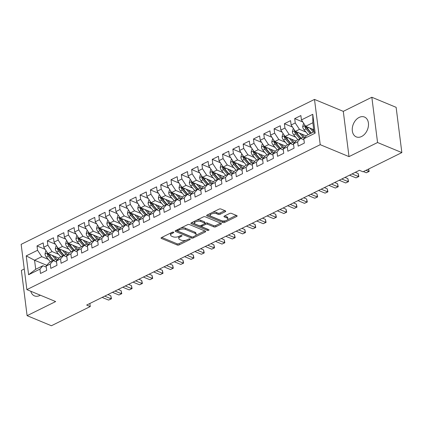 <?xml version="1.0" encoding="UTF-8"?>
<svg xmlns="http://www.w3.org/2000/svg" width="423" height="423" viewBox="0 0 423 423"><rect width="100%" height="100%" fill="white"/><g stroke="black" fill="none" stroke-linecap="round" stroke-linejoin="round"><path stroke-width="0.63" d="M173.578 232.158A0.946 0.423 172.8 0 0 172.256 232.248L161.507 237.562A1.354 0.603 172.8 0 0 161.047 238.096A1.354 0.603 172.8 0 0 161.375 238.429L177.269 245.023A1.354 0.603 172.8 0 0 179.167 244.891L189.916 239.577A0.946 0.423 172.8 0 0 190.234 239.201A0.946 0.423 172.8 0 0 190.006 238.974A0.946 0.423 172.8 0 0 188.679 239.064L187.289 239.751A4.325 1.925 172.8 0 1 181.224 240.179L179.902 239.63A4.325 1.925 172.8 0 1 178.844 238.572A4.325 1.925 172.8 0 1 180.314 236.859L181.705 236.171A0.946 0.423 172.8 0 0 182.022 235.796A0.946 0.423 172.8 0 0 181.795 235.563A0.946 0.423 172.8 0 0 180.468 235.659L179.077 236.346A4.325 1.925 172.8 0 1 173.012 236.774L171.685 236.224A4.325 1.925 172.8 0 1 170.633 235.167A4.325 1.925 172.8 0 1 172.098 233.448L173.488 232.761A0.946 0.423 172.8 0 0 173.811 232.391A0.946 0.423 172.8 0 0 173.578 232.158M359.169 117.42A10.739 7.593 -67.5 0 0 352.391 127.529A10.739 7.593 -67.5 0 0 356.256 136.883A10.739 7.593 -67.5 0 0 361.58 136.507A10.739 7.593 -67.5 0 0 368.354 126.403A10.739 7.593 -67.5 0 0 364.489 117.044A10.739 7.593 -67.5 0 0 359.169 117.42M30.789 291.246A10.739 7.593 -67.5 0 0 34.459 295.878A10.739 7.593 -67.5 0 0 39.778 295.503A10.739 7.593 -67.5 0 0 40.328 295.206M225.248 211.727A1.354 0.603 172.8 0 0 225.708 211.193A1.354 0.603 172.8 0 0 225.374 210.86L220.917 209.01A1.354 0.603 172.8 0 0 219.024 209.142L207.085 215.043A1.354 0.603 172.8 0 0 206.625 215.577A1.354 0.603 172.8 0 0 206.953 215.91L222.852 222.503A1.354 0.603 172.8 0 0 224.745 222.371L236.684 216.47A1.354 0.603 172.8 0 0 237.139 215.936A1.354 0.603 172.8 0 0 236.811 215.603L231.423 213.372A1.354 0.603 172.8 0 0 229.53 213.504L224.423 216.026A1.354 0.603 172.8 0 0 223.963 216.565A1.354 0.603 172.8 0 0 224.29 216.893L226.966 218.004A3.617 1.607 172.8 0 1 227.844 218.887A3.617 1.607 172.8 0 1 225.612 220.7A3.617 1.607 172.8 0 1 221.552 220.679L211.088 216.338A3.617 1.607 172.8 0 1 210.205 215.45A3.617 1.607 172.8 0 1 212.436 213.636A3.617 1.607 172.8 0 1 216.502 213.663L218.242 214.387A1.354 0.603 172.8 0 0 220.14 214.25L225.248 211.727L225.126 210.754M377.559 142.519L371.838 97.253L343.291 111.36L349.007 156.626L377.559 142.519L401.85 152.597L362.992 171.796L359.391 170.305L86.657 305.057L90.258 306.548L89.866 303.471M349.007 156.626L320.222 144.682L26.871 289.623L21.15 244.351L314.5 99.416L320.222 144.682M24.259 268.98L21.388 270.403L27.104 315.669L55.656 301.562L26.871 289.623M27.104 315.669L51.395 325.747L90.258 306.548M189.451 224.555A1.354 0.603 172.8 0 0 187.558 224.692L175.619 230.588A1.354 0.603 172.8 0 0 175.159 231.122A1.354 0.603 172.8 0 0 175.487 231.455L191.386 238.049A1.354 0.603 172.8 0 0 193.279 237.916L205.218 232.016A1.354 0.603 172.8 0 0 205.673 231.481A1.354 0.603 172.8 0 0 205.345 231.154L189.451 224.555M191.349 222.815L203.289 216.92A1.354 0.603 172.8 0 1 205.187 216.782L221.081 223.381A1.354 0.603 172.8 0 1 221.409 223.709A1.354 0.603 172.8 0 1 220.949 224.243L215.841 226.77A1.354 0.603 172.8 0 1 213.948 226.902L207.503 224.227A1.354 0.603 172.8 0 0 205.604 224.359L202.215 226.035A1.354 0.603 172.8 0 0 201.76 226.569A1.354 0.603 172.8 0 0 202.088 226.902L208.798 229.689A0.946 0.423 172.8 0 1 209.031 229.916A0.946 0.423 172.8 0 1 208.444 230.392A0.946 0.423 172.8 0 1 207.381 230.387L191.222 223.682A1.354 0.603 172.8 0 1 190.895 223.349A1.354 0.603 172.8 0 1 191.349 222.815M46.789 265.306L34.559 260.235L35.706 269.287L28.6 274.728L39.942 269.123L40.486 273.47L46.673 270.413L46.123 266.067L50.247 264.031L50.797 268.372L56.978 265.321L56.433 260.975L60.552 258.939L61.102 263.28L67.289 260.224L66.739 255.883L70.863 253.848L71.413 258.189L77.594 255.132L77.044 250.791L81.168 248.75L81.718 253.097L87.905 250.041L87.355 245.7L91.479 243.659L92.024 248.005L98.21 244.949L97.66 240.602L101.784 238.567L102.334 242.913L108.515 239.857L107.971 235.511L112.09 233.475L112.64 237.821L118.826 234.765L118.276 230.419L122.4 228.383L122.95 232.724L129.131 229.668L128.581 225.327L132.706 223.291L133.256 227.632L139.442 224.576L138.892 220.235L143.016 218.199L143.561 222.54L149.747 219.484L149.197 215.143L153.322 213.102L153.872 217.448L160.053 214.392L159.508 210.051L163.627 208.01L164.177 212.357L170.363 209.3L169.813 204.954L173.938 202.918L174.488 207.265L180.669 204.209L180.119 199.862L184.243 197.827L184.793 202.173L190.979 199.117L190.429 194.77L194.554 192.735L195.098 197.076L201.285 194.02L200.735 189.678L204.859 187.643L205.409 191.984L211.59 188.928L211.045 184.587L215.164 182.551L215.714 186.892L221.901 183.836L221.351 179.495L225.475 177.454L226.025 181.8L232.206 178.744L231.656 174.403L235.78 172.362L236.33 176.708L242.516 173.652L241.967 169.306L246.091 167.27L246.635 171.616L252.822 168.56L252.272 164.214L256.396 162.178L256.946 166.519L263.127 163.468L262.583 159.122L266.702 157.086L267.251 161.427L273.438 158.371L272.888 154.03L277.012 151.994L277.557 156.336L283.743 153.279L283.193 148.938L287.317 146.903L287.867 151.244L294.054 148.187L293.504 143.846L297.628 141.805L298.173 146.152L304.359 143.096L303.809 138.755L306.791 135.349L314.003 131.786L312.861 122.733L305.644 126.297L313.734 129.655M28.6 274.728L26.221 255.883L37.557 250.284L41.777 256.666L48.296 259.373M45.113 249.3L37.013 245.937L37.557 250.284M37.013 245.937L43.194 242.881L43.743 247.228L47.868 245.187L52.082 251.574L58.601 254.281M55.418 244.208L47.318 240.846L47.868 245.187M47.318 240.846L53.504 237.789L54.049 242.13L58.173 240.095L62.393 246.482L68.912 249.189M65.729 239.117L57.623 235.754L58.173 240.095M57.623 235.754L63.81 232.698L64.359 237.039L68.484 235.003L72.698 241.39L79.217 244.097M76.034 234.019L67.934 230.662L68.484 235.003M67.934 230.662L74.115 227.606L74.665 231.947L78.789 229.911L83.003 236.298L89.523 239M86.345 228.928L78.239 225.565L78.789 229.911M78.239 225.565L84.426 222.514L84.975 226.855L89.094 224.819L93.314 231.207L99.833 233.908M96.65 223.836L88.55 220.473L89.094 224.819M88.55 220.473L94.731 217.417L95.281 221.763L99.405 219.727L103.619 226.115L110.139 228.817M106.956 218.744L98.855 215.381L99.405 219.727M98.855 215.381L105.041 212.325L105.586 216.671L109.71 214.63L113.93 221.018L120.449 223.725M117.266 213.652L109.16 210.289L109.71 214.63M109.16 210.289L115.347 207.233L115.897 211.579L120.021 209.538L124.235 215.926L130.755 218.633M127.572 208.56L119.471 205.197L120.021 209.538M119.471 205.197L125.652 202.141L126.202 206.482L130.326 204.446L134.54 210.834L141.06 213.541M137.882 203.463L129.776 200.105L130.326 204.446M129.776 200.105L135.963 197.049L136.513 201.39L140.632 199.355L144.851 205.742L151.371 208.449M148.187 198.371L140.087 195.014L140.632 199.355M140.087 195.014L146.268 191.957L146.818 196.298L150.942 194.263L155.156 200.65L161.676 203.352M158.493 193.279L150.392 189.916L150.942 194.263M150.392 189.916L156.579 186.866L157.123 191.207L161.248 189.171L165.467 195.558L171.987 198.26M168.803 188.187L160.698 184.825L161.248 189.171M160.698 184.825L166.884 181.768L167.434 186.115L171.558 184.079L175.772 190.466L182.292 193.168M179.109 183.096L171.008 179.733L171.558 184.079M171.008 179.733L177.189 176.677L177.739 181.023L181.864 178.982L186.078 185.369L192.597 188.076M189.419 178.004L181.314 174.641L181.864 178.982M181.314 174.641L187.5 171.585L188.05 175.931L192.169 173.89L196.388 180.277L202.908 182.985M199.725 172.912L191.624 169.549L192.169 173.89M191.624 169.549L197.805 166.493L198.355 170.834L202.48 168.798L206.694 175.185L213.213 177.893M210.03 167.815L201.93 164.457L202.48 168.798M201.93 164.457L208.116 161.401L208.661 165.742L212.785 163.706L217.004 170.094L223.524 172.801M220.341 162.723L212.235 159.365L212.785 163.706M212.235 159.365L218.421 156.309L218.971 160.65L223.095 158.614L227.31 165.002L233.829 167.704M230.646 157.631L222.546 154.268L223.095 158.614M222.546 154.268L228.727 151.217L229.277 155.558L233.401 153.523L237.615 159.91L244.134 162.612M240.951 152.539L232.851 149.176L233.401 153.523M232.851 149.176L239.037 146.12L239.587 150.466L243.706 148.431L247.926 154.818L254.445 157.52M251.262 147.447L243.162 144.084L243.706 148.431M243.162 144.084L249.343 141.028L249.893 145.375L254.017 143.334L258.231 149.721L264.75 152.428M261.567 142.355L253.467 138.993L254.017 143.334M253.467 138.993L259.653 135.936L260.198 140.283L264.322 138.242L268.542 144.629L275.061 147.336M271.878 137.264L263.772 133.901L264.322 138.242M263.772 133.901L269.959 130.844L270.509 135.186L274.633 133.15L278.847 139.537L285.366 142.244M282.183 132.166L274.083 128.809L274.633 133.15M274.083 128.809L280.264 125.753L280.814 130.094L284.938 128.058L289.152 134.445L295.672 137.152M292.489 127.074L284.388 123.717L284.938 128.058M284.388 123.717L290.575 120.661L291.124 125.002L295.243 122.966L299.463 129.353L305.982 132.055M302.799 121.983L294.699 118.62L295.243 122.966M294.699 118.62L300.88 115.569L301.43 119.91L312.766 114.31L315.151 133.15L303.809 138.755M303.941 139.791L300.605 138.406L296.481 140.441L293.504 143.846M297.628 141.805L300.605 138.406M301.43 119.91L305.644 126.297M312.766 114.31L312.861 122.733M293.636 144.883L290.3 143.497L286.175 145.538L283.193 148.938M287.317 146.903L290.3 143.497M299.463 129.353L295.339 131.389L306.284 135.931M291.124 125.002L295.339 131.389M283.325 149.975L279.989 148.589L275.87 150.63L272.888 154.03M277.012 151.994L279.989 148.589M289.152 134.445L285.033 136.481L295.973 141.023M280.814 130.094L285.033 136.481M273.02 155.067L269.684 153.686L265.559 155.722L262.583 159.122M266.702 157.086L269.684 153.686M278.847 139.537L274.723 141.573L285.668 146.115M270.509 135.186L274.723 141.573M262.709 160.164L259.378 158.778L255.254 160.814L252.272 164.214M256.396 162.178L259.378 158.778M268.542 144.629L264.417 146.67L275.362 151.207M260.198 140.283L264.417 146.67M252.404 165.256L249.068 163.87L244.943 165.906L241.967 169.306M246.091 167.27L249.068 163.87M258.231 149.721L254.107 151.762L265.052 156.299M249.893 145.375L254.107 151.762M242.099 170.347L238.762 168.962L234.638 170.998L231.656 174.403M235.78 172.362L238.762 168.962M247.926 154.818L243.801 156.854L254.746 161.396M239.587 150.466L243.801 156.854M231.788 175.439L228.452 174.054L224.333 176.09L221.351 179.495M225.475 177.454L228.452 174.054M237.615 159.91L233.496 161.946L244.436 166.488M229.277 155.558L233.496 161.946M221.483 180.531L218.146 179.146L214.022 181.187L211.045 184.587M215.164 182.551L218.146 179.146M227.31 165.002L223.185 167.037L234.131 171.579M218.971 160.65L223.185 167.037M211.172 185.623L207.841 184.243L203.717 186.279L200.735 189.678M204.859 187.643L207.841 184.243M217.004 170.094L212.88 172.129L223.825 176.671M208.661 165.742L212.88 172.129M200.867 190.715L197.53 189.335L193.406 191.37L190.429 194.77M194.554 192.735L197.53 189.335M206.694 175.185L202.575 177.221L213.515 181.763M198.355 170.834L202.575 177.221M190.561 195.812L187.225 194.427L183.101 196.462L180.119 199.862M184.243 197.827L187.225 194.427M196.388 180.277L192.264 182.318L203.209 186.855M188.05 175.931L192.264 182.318M180.251 200.904L176.914 199.519L172.796 201.554L169.813 204.954M173.938 202.918L176.914 199.519M186.078 185.369L181.959 187.41L192.899 191.947M177.739 181.023L181.959 187.41M169.946 205.996L166.609 204.61L162.485 206.646L159.508 210.051M163.627 208.01L166.609 204.61M175.772 190.466L171.648 192.502L182.593 197.044M167.434 186.115L171.648 192.502M159.635 211.088L156.304 209.702L152.18 211.743L149.197 215.143M153.322 213.102L156.304 209.702M165.467 195.558L161.343 197.594L172.288 202.136M157.123 191.207L161.343 197.594M149.33 216.179L145.993 214.794L141.869 216.835L138.892 220.235M143.016 218.199L145.993 214.794M155.156 200.65L151.037 202.686L161.977 207.228M146.818 196.298L151.037 202.686M139.024 221.271L135.688 219.891L131.564 221.927L128.581 225.327M132.706 223.291L135.688 219.891M144.851 205.742L140.727 207.778L151.672 212.32M136.513 201.39L140.727 207.778M128.714 226.363L125.377 224.983L121.258 227.019L118.276 230.419M122.4 228.383L125.377 224.983M134.54 210.834L130.421 212.869L141.361 217.411M126.202 206.482L130.421 212.869M118.408 231.46L115.072 230.075L110.948 232.111L107.971 235.511M112.09 233.475L115.072 230.075M124.235 215.926L120.111 217.967L131.056 222.503M115.897 211.579L120.111 217.967M108.098 236.552L104.767 235.167L100.642 237.203L97.66 240.602M101.784 238.567L104.767 235.167M113.93 221.018L109.806 223.058L120.751 227.595M105.586 216.671L109.806 223.058M97.792 241.644L94.456 240.259L90.332 242.294L87.355 245.7M91.479 243.659L94.456 240.259M103.619 226.115L99.5 228.15L110.44 232.692M95.281 221.763L99.5 228.15M87.487 246.736L84.151 245.351L80.026 247.392L77.044 250.791M81.168 248.75L84.151 245.351M93.314 231.207L89.19 233.242L100.135 237.784M84.975 226.855L89.19 233.242M77.176 251.828L73.84 250.442L69.721 252.483L66.739 255.883M70.863 253.848L73.84 250.442M83.003 236.298L78.884 238.334L89.824 242.876M74.665 231.947L78.884 238.334M66.871 256.92L63.535 255.54L59.41 257.575L56.433 260.975M60.552 258.939L63.535 255.54M72.698 241.39L68.574 243.426L79.519 247.968M64.359 237.039L68.574 243.426M56.56 262.011L53.229 260.631L49.105 262.667L46.123 266.067M50.247 264.031L53.229 260.631M62.393 246.482L58.268 248.518L69.213 253.06M54.049 242.13L58.268 248.518M46.255 267.109L42.919 265.723L35.706 269.287M39.942 269.123L42.919 265.723M52.082 251.574L47.963 253.615L58.903 258.152M43.743 247.228L47.963 253.615M401.85 152.597L396.129 107.331L371.838 97.253M343.291 111.36L314.5 99.416M41.777 256.666L34.559 260.235L26.221 255.883M314.003 131.786L315.151 133.15M170.961 232.888A4.325 1.925 172.8 0 0 170.48 233.94L170.633 235.167M179.172 236.298A4.325 1.925 172.8 0 0 178.691 237.351L178.844 238.572M161.766 237.43L177.115 243.801A1.354 0.603 172.8 0 0 179.014 243.664L185.914 240.253M195.606 235.468L204.801 230.926M175.883 230.461L191.228 236.827A1.354 0.603 172.8 0 0 191.82 236.943M177.834 229.493L177.967 230.551A0.946 0.423 172.8 0 0 177.649 230.926A0.946 0.423 172.8 0 0 177.877 231.159L191.831 236.949A0.946 0.423 172.8 0 0 193.158 236.854L193.279 237.916M177.491 229.663A0.946 0.423 172.8 0 0 177.491 229.705L177.649 230.926M180.653 228.103A4.325 1.925 172.8 0 1 185.343 228.177L194.881 232.132A4.325 1.925 172.8 0 1 195.934 233.189L196.087 234.416A4.325 1.925 172.8 0 1 194.622 236.129L193.158 236.854M196.087 234.416A4.325 1.925 172.8 0 0 195.035 233.359L185.496 229.398A4.325 1.925 172.8 0 0 179.437 229.826L177.967 230.551M220.531 223.154L215.688 225.544L215.841 226.77M204.806 223.455L205.451 223.138A1.354 0.603 172.8 0 1 207.344 223.006L213.789 225.681A1.354 0.603 172.8 0 0 215.688 225.544M201.623 225.205A1.354 0.603 172.8 0 0 201.602 225.348L201.76 226.569M191.614 222.683L207.228 229.166A0.946 0.423 172.8 0 0 207.741 229.245M200.809 221.451A3.617 1.607 172.8 0 0 196.748 221.43A3.617 1.607 172.8 0 0 194.517 223.244A3.617 1.607 172.8 0 0 195.4 224.127L199.085 225.655A1.354 0.603 172.8 0 0 200.978 225.522L204.367 223.846A1.354 0.603 172.8 0 0 204.827 223.312A1.354 0.603 172.8 0 0 204.499 222.984L200.809 221.451L200.655 220.23A3.617 1.607 172.8 0 0 196.684 220.182M194.792 221.118A3.617 1.607 172.8 0 0 194.363 222.017L194.517 223.244M204.827 223.312L204.674 222.091A1.354 0.603 172.8 0 0 204.341 221.758L204.499 222.984M200.655 220.23L204.341 221.758M212.542 212.346A3.617 1.607 172.8 0 1 216.343 212.436L218.088 213.16A1.354 0.603 172.8 0 0 219.981 213.028L224.83 210.633M210.395 213.404A3.617 1.607 172.8 0 0 210.051 214.228L210.205 215.45M227.844 218.887L227.69 217.665A3.617 1.607 172.8 0 0 226.807 216.777L226.966 218.004M224.687 215.899L226.807 216.777M207.349 214.91L222.694 221.282A1.354 0.603 172.8 0 0 224.592 221.144L225.353 220.769M227.5 219.711L236.267 215.376M46.16 250.881L45.716 251.098L44.997 254.059A3.648 2.009 63.7 0 0 46.403 257.152L50.496 261.959A10.533 5.795 63.7 0 0 50.506 261.974L52.452 260.991A10.533 5.795 63.7 0 0 52.468 261.007M52.214 255.376L55.651 259.41A10.533 5.795 63.7 0 0 56.767 260.589M54.35 256.264L56.122 258.347A8.746 4.812 63.7 0 0 57.517 259.738M53.832 260.88A8.746 4.812 -116.3 0 1 52.928 259.928L48.835 255.122A1.861 1.02 -116.3 0 1 48.476 254.588L47.18 254.054A3.648 2.009 63.7 0 0 48.365 256.185L52.452 260.991M54.334 261.091A10.533 5.795 -116.3 0 1 53.689 260.378L49.602 255.577A3.648 2.009 -116.3 0 1 48.571 253.869M47.556 252.996L47.18 254.054M104.719 296.132L111.191 298.818L108.616 300.092L102.139 297.406M107.907 294.556L110.805 295.762L111.191 298.818L111.471 298.77L108.616 300.092M110.805 295.762L111.471 298.77M56.465 245.789L56.021 246.006L55.302 248.967A3.648 2.009 63.7 0 0 56.714 252.06L60.801 256.867A10.533 5.795 63.7 0 0 60.817 256.883M62.525 250.284L65.956 254.318A10.533 5.795 63.7 0 0 67.077 255.497M64.656 251.172L66.432 253.255A8.746 4.812 63.7 0 0 67.823 254.646M57.861 247.904L57.486 248.962A3.648 2.009 63.7 0 0 58.67 251.093L62.763 255.899A10.533 5.795 63.7 0 0 62.773 255.915M64.137 255.788A8.746 4.812 -116.3 0 1 63.233 254.836L59.146 250.03A1.861 1.02 -116.3 0 1 58.781 249.496L57.486 248.962M64.64 255.994A10.533 5.795 -116.3 0 1 64 255.286L59.907 250.479A3.648 2.009 -116.3 0 1 58.882 248.777M66.771 240.698L66.332 240.914L65.607 243.87A3.648 2.009 63.7 0 0 67.019 246.969L71.112 251.775A10.533 5.795 63.7 0 0 71.122 251.785M72.83 245.192L76.267 249.226A10.533 5.795 63.7 0 0 77.383 250.405M74.961 246.08L76.737 248.164A8.746 4.812 63.7 0 0 78.133 249.554M68.166 242.813L67.796 243.87A3.648 2.009 63.7 0 0 68.981 246.001L73.068 250.807A10.533 5.795 63.7 0 0 73.084 250.818L71.112 251.775M74.443 250.696A8.746 4.812 -116.3 0 1 73.544 249.739L69.451 244.938A1.861 1.02 -116.3 0 1 69.092 244.404L67.796 243.87M74.95 250.902A10.533 5.795 -116.3 0 1 74.305 250.194L70.218 245.388A3.648 2.009 -116.3 0 1 69.187 243.68M115.024 291.04L121.496 293.726L118.921 295L112.449 292.314M118.213 289.464L121.11 290.67L121.496 293.726L121.776 293.678L118.921 295M121.11 290.67L121.776 293.678M125.335 285.948L131.807 288.634L129.227 289.908L122.755 287.222M128.523 284.372L131.421 285.578L131.807 288.634L132.087 288.581L129.227 289.908M131.421 285.578L132.087 288.581M77.081 235.606L76.637 235.823L75.918 238.778A3.648 2.009 63.7 0 0 77.33 241.877L81.417 246.683A10.533 5.795 63.7 0 0 81.433 246.694L83.379 245.715A10.533 5.795 63.7 0 0 83.389 245.726M83.135 240.1L86.572 244.134A10.533 5.795 63.7 0 0 87.693 245.314M85.272 240.983L87.043 243.072A8.746 4.812 63.7 0 0 88.439 244.457M84.753 245.604A8.746 4.812 -116.3 0 1 83.849 244.647L79.762 239.846A1.861 1.02 -116.3 0 1 79.397 239.312L78.102 238.773A3.648 2.009 63.7 0 0 79.286 240.909L83.379 245.715M85.256 245.811A10.533 5.795 -116.3 0 1 84.616 245.102L80.523 240.296A3.648 2.009 -116.3 0 1 79.498 238.588M78.477 237.721L78.102 238.773M87.387 230.514L86.948 230.731L86.223 233.686A3.648 2.009 63.7 0 0 87.635 236.785L91.728 241.586A10.533 5.795 63.7 0 0 91.738 241.602M93.446 235.008L96.878 239.043A10.533 5.795 63.7 0 0 97.999 240.222M95.577 235.891L97.353 237.98A8.746 4.812 63.7 0 0 98.744 239.365M88.782 232.624L88.412 233.681A3.648 2.009 63.7 0 0 89.591 235.817L93.684 240.618A10.533 5.795 63.7 0 0 93.695 240.634M95.059 240.507A8.746 4.812 -116.3 0 1 94.16 239.555L90.067 234.749A1.861 1.02 -116.3 0 1 89.702 234.22L88.412 233.681M95.566 240.719A10.533 5.795 -116.3 0 1 94.921 240.01L90.829 235.204A3.648 2.009 -116.3 0 1 89.803 233.496M135.64 280.856L142.112 283.542L139.537 284.816L133.065 282.13M138.829 279.28L141.726 280.481L142.112 283.542L142.392 283.489L139.537 284.816M141.726 280.481L142.392 283.489M145.946 275.764L152.423 278.45L149.842 279.725L143.371 277.039M149.134 274.189L152.037 275.389L152.423 278.45L152.703 278.397L149.842 279.725M152.037 275.389L152.703 278.397M97.697 225.417L97.253 225.639L96.534 228.594A3.648 2.009 63.7 0 0 97.94 231.688L102.033 236.494A10.533 5.795 63.7 0 0 102.043 236.51M103.751 229.916L107.188 233.951A10.533 5.795 63.7 0 0 108.304 235.13M105.887 230.799L107.659 232.883A8.746 4.812 63.7 0 0 109.055 234.273M99.093 227.532L98.718 228.589A3.648 2.009 63.7 0 0 99.902 230.72L103.989 235.526A10.533 5.795 63.7 0 0 104.005 235.542M105.369 235.415A8.746 4.812 -116.3 0 1 104.465 234.464L100.373 229.657A1.861 1.02 -116.3 0 1 100.013 229.129L98.718 228.589M105.872 235.627A10.533 5.795 -116.3 0 1 105.227 234.918L101.139 230.112A3.648 2.009 -116.3 0 1 100.108 228.404M156.256 270.672L162.728 273.358L160.153 274.627L153.676 271.941M159.445 269.097L162.342 270.297L162.728 273.358L163.008 273.306L160.153 274.627M162.342 270.297L163.008 273.306M108.002 220.325L107.558 220.547L106.839 223.503A3.648 2.009 63.7 0 0 108.251 226.596L112.338 231.402A10.533 5.795 63.7 0 0 112.354 231.418M114.062 224.825L117.494 228.859A10.533 5.795 63.7 0 0 118.614 230.033M116.193 225.708L117.969 227.791A8.746 4.812 63.7 0 0 119.36 229.181M109.398 222.44L109.023 223.497A3.648 2.009 63.7 0 0 110.207 225.628L114.3 230.435A10.533 5.795 63.7 0 0 114.31 230.45M115.675 230.324A8.746 4.812 -116.3 0 1 114.77 229.372L110.683 224.565A1.861 1.02 -116.3 0 1 110.318 224.037L109.023 223.497M116.177 230.535A10.533 5.795 -116.3 0 1 115.537 229.826L111.445 225.02A3.648 2.009 -116.3 0 1 110.419 223.312M166.562 265.575L173.033 268.261L170.458 269.536L163.987 266.85M169.75 264.005L172.647 265.205L173.033 268.261L173.314 268.214L170.458 269.536M172.647 265.205L173.314 268.214M118.308 215.233L117.869 215.45L117.145 218.411A3.648 2.009 63.7 0 0 118.556 221.504L122.649 226.31A10.533 5.795 63.7 0 0 122.659 226.326M124.367 219.727L127.799 223.762A10.533 5.795 63.7 0 0 128.92 224.941M126.498 220.616L128.275 222.699A8.746 4.812 63.7 0 0 129.671 224.09M119.704 217.348L119.334 218.405A3.648 2.009 63.7 0 0 120.518 220.536L124.605 225.343A10.533 5.795 63.7 0 0 124.621 225.359M125.98 225.232A8.746 4.812 -116.3 0 1 125.081 224.28L120.989 219.474A1.861 1.02 -116.3 0 1 120.629 218.94L119.334 218.405M126.488 225.443A10.533 5.795 -116.3 0 1 125.843 224.729L121.755 219.928A3.648 2.009 -116.3 0 1 120.724 218.22M128.618 210.141L128.174 210.358L127.455 213.314A3.648 2.009 63.7 0 0 128.867 216.412L132.954 221.218A10.533 5.795 63.7 0 0 132.97 221.234M134.673 214.635L138.109 218.67A10.533 5.795 63.7 0 0 139.23 219.849M136.809 215.524L138.58 217.607A8.746 4.812 63.7 0 0 139.976 218.998M130.014 212.256L129.639 213.314A3.648 2.009 63.7 0 0 130.823 215.444L134.916 220.251A10.533 5.795 63.7 0 0 134.926 220.267M136.291 220.14A8.746 4.812 -116.3 0 1 135.386 219.188L131.299 214.382A1.861 1.02 -116.3 0 1 130.934 213.848L129.639 213.314M136.793 220.346A10.533 5.795 -116.3 0 1 136.153 219.637L132.061 214.831A3.648 2.009 -116.3 0 1 131.035 213.129M138.924 205.049L138.485 205.266L137.761 208.222A3.648 2.009 63.7 0 0 139.172 211.32L143.265 216.127A10.533 5.795 63.7 0 0 143.275 216.137L145.221 215.159A10.533 5.795 63.7 0 0 145.232 215.17M144.983 209.544L148.415 213.578A10.533 5.795 63.7 0 0 149.536 214.757M147.114 210.427L148.891 212.515A8.746 4.812 63.7 0 0 150.281 213.906M146.596 215.048A8.746 4.812 -116.3 0 1 145.697 214.091L141.605 209.29A1.861 1.02 -116.3 0 1 141.24 208.756L139.95 208.222A3.648 2.009 63.7 0 0 141.129 210.353L145.221 215.159M147.104 215.254A10.533 5.795 -116.3 0 1 146.458 214.546L142.366 209.739A3.648 2.009 -116.3 0 1 141.34 208.031M140.32 207.164L139.95 208.222M149.234 199.957L148.79 200.174L148.071 203.13A3.648 2.009 63.7 0 0 149.478 206.228L153.57 211.029A10.533 5.795 63.7 0 0 153.581 211.045M155.289 204.452L158.725 208.486A10.533 5.795 63.7 0 0 159.841 209.665M157.425 205.335L159.196 207.423A8.746 4.812 63.7 0 0 160.592 208.809M150.63 202.072L150.255 203.125A3.648 2.009 63.7 0 0 151.439 205.261L155.527 210.062A10.533 5.795 63.7 0 0 155.542 210.078L153.57 211.029M156.907 209.956A8.746 4.812 -116.3 0 1 156.002 208.999L151.91 204.198A1.861 1.02 -116.3 0 1 151.55 203.664L150.255 203.125M157.409 210.162A10.533 5.795 -116.3 0 1 156.764 209.454L152.677 204.647A3.648 2.009 -116.3 0 1 151.646 202.94M159.54 194.866L159.096 195.082L158.376 198.038A3.648 2.009 63.7 0 0 159.788 201.137L163.875 205.938A10.533 5.795 63.7 0 0 163.891 205.953L165.837 204.97A10.533 5.795 63.7 0 0 165.848 204.986M165.599 199.36L169.031 203.394A10.533 5.795 63.7 0 0 170.152 204.573M167.73 200.243L169.507 202.331A8.746 4.812 63.7 0 0 170.897 203.717M167.212 204.859A8.746 4.812 -116.3 0 1 166.308 203.907L162.221 199.101A1.861 1.02 -116.3 0 1 161.856 198.572L160.56 198.033A3.648 2.009 63.7 0 0 161.745 200.169L165.837 204.97M167.714 205.07A10.533 5.795 -116.3 0 1 167.074 204.362L162.982 199.556A3.648 2.009 -116.3 0 1 161.956 197.848M160.936 196.975L160.56 198.033M169.845 189.768L169.406 189.99L168.682 192.946A3.648 2.009 63.7 0 0 170.094 196.039L174.186 200.846A10.533 5.795 63.7 0 0 174.197 200.862M175.905 194.268L179.336 198.302A10.533 5.795 63.7 0 0 180.457 199.476M178.035 195.151L179.812 197.234A8.746 4.812 63.7 0 0 181.208 198.625M171.241 191.883L170.871 192.941A3.648 2.009 63.7 0 0 172.055 195.072L176.142 199.878A10.533 5.795 63.7 0 0 176.158 199.894M177.517 199.767A8.746 4.812 -116.3 0 1 176.618 198.815L172.526 194.009A1.861 1.02 -116.3 0 1 172.166 193.48L170.871 192.941M178.025 199.979A10.533 5.795 -116.3 0 1 177.38 199.27L173.293 194.464A3.648 2.009 -116.3 0 1 172.261 192.756M180.156 184.677L179.712 184.899L178.992 187.854A3.648 2.009 63.7 0 0 180.404 190.947L184.491 195.754A10.533 5.795 63.7 0 0 184.507 195.77M186.21 189.176L189.647 193.205A10.533 5.795 63.7 0 0 190.768 194.384M188.346 190.059L190.117 192.142A8.746 4.812 63.7 0 0 191.513 193.533M181.552 186.792L181.176 187.849A3.648 2.009 63.7 0 0 182.361 189.98L186.453 194.786A10.533 5.795 63.7 0 0 186.464 194.802L184.491 195.754M187.828 194.675A8.746 4.812 -116.3 0 1 186.924 193.723L182.836 188.917A1.861 1.02 -116.3 0 1 182.472 188.388L181.176 187.849M188.33 194.887A10.533 5.795 -116.3 0 1 187.69 194.173L183.598 189.372A3.648 2.009 -116.3 0 1 182.572 187.664M190.461 179.585L190.022 179.801L189.298 182.762A3.648 2.009 63.7 0 0 190.71 185.856L194.802 190.662A10.533 5.795 63.7 0 0 194.813 190.678M196.521 184.079L199.952 188.113A10.533 5.795 63.7 0 0 201.073 189.293M198.651 184.967L200.428 187.051A8.746 4.812 63.7 0 0 201.819 188.441M191.857 181.7L191.482 182.757A3.648 2.009 63.7 0 0 192.666 184.888L196.758 189.694A10.533 5.795 63.7 0 0 196.769 189.71M198.133 189.583A8.746 4.812 -116.3 0 1 197.234 188.632L193.142 183.825A1.861 1.02 -116.3 0 1 192.777 183.291L191.482 182.757M198.641 189.795A10.533 5.795 -116.3 0 1 197.996 189.081L193.903 184.28A3.648 2.009 -116.3 0 1 192.877 182.572M200.772 174.493L200.328 174.71L199.608 177.665A3.648 2.009 63.7 0 0 201.015 180.764L205.107 185.57A10.533 5.795 63.7 0 0 205.118 185.586M206.826 178.987L210.263 183.022A10.533 5.795 63.7 0 0 211.378 184.201M208.962 179.875L210.733 181.959A8.746 4.812 63.7 0 0 212.129 183.349M202.168 176.608L201.792 177.665A3.648 2.009 63.7 0 0 202.977 179.796L207.064 184.602A10.533 5.795 63.7 0 0 207.08 184.618M208.444 184.491A8.746 4.812 -116.3 0 1 207.54 183.54L203.447 178.733A1.861 1.02 -116.3 0 1 203.088 178.199L201.792 177.665M208.946 184.698A10.533 5.795 -116.3 0 1 208.301 183.989L204.214 179.183A3.648 2.009 -116.3 0 1 203.183 177.475M211.077 169.401L210.633 169.618L209.914 172.573A3.648 2.009 63.7 0 0 211.326 175.672L215.413 180.478A10.533 5.795 63.7 0 0 215.429 180.489M217.136 173.895L220.568 177.93A10.533 5.795 63.7 0 0 221.689 179.109M219.267 174.778L221.044 176.867A8.746 4.812 63.7 0 0 222.435 178.257M212.473 171.516L212.097 172.573A3.648 2.009 63.7 0 0 213.282 174.704L217.374 179.511A10.533 5.795 63.7 0 0 217.385 179.521M218.749 179.4A8.746 4.812 -116.3 0 1 217.845 178.443L213.758 173.642A1.861 1.02 -116.3 0 1 213.393 173.107L212.097 172.573M219.251 179.606A10.533 5.795 -116.3 0 1 218.612 178.897L214.519 174.091A3.648 2.009 -116.3 0 1 213.493 172.383M221.382 164.309L220.943 164.526L220.219 167.482A3.648 2.009 63.7 0 0 221.631 170.58L225.723 175.381A10.533 5.795 63.7 0 0 225.734 175.397L227.68 174.413A10.533 5.795 63.7 0 0 227.696 174.429M227.442 168.803L230.873 172.838A10.533 5.795 63.7 0 0 231.994 174.017M229.573 169.686L231.349 171.775A8.746 4.812 63.7 0 0 232.745 173.16M229.055 174.308A8.746 4.812 -116.3 0 1 228.156 173.351L224.063 168.55A1.861 1.02 -116.3 0 1 223.704 168.016L222.408 167.476A3.648 2.009 63.7 0 0 223.593 169.612L227.68 174.413M229.562 174.514A10.533 5.795 -116.3 0 1 228.917 173.805L224.83 168.999A3.648 2.009 -116.3 0 1 223.799 167.291M222.778 166.424L222.408 167.476M231.693 159.217L231.249 159.434L230.53 162.39A3.648 2.009 63.7 0 0 231.941 165.488L236.029 170.289A10.533 5.795 63.7 0 0 236.045 170.305M237.747 163.712L241.184 167.746A10.533 5.795 63.7 0 0 242.305 168.925M239.883 164.595L241.655 166.683A8.746 4.812 63.7 0 0 243.051 168.068M233.089 161.327L232.713 162.384A3.648 2.009 63.7 0 0 233.898 164.521L237.99 169.322A10.533 5.795 63.7 0 0 238.001 169.337L236.029 170.289M239.365 169.211A8.746 4.812 -116.3 0 1 238.461 168.259L234.374 163.452A1.861 1.02 -116.3 0 1 234.009 162.924L232.713 162.384M239.867 169.422A10.533 5.795 -116.3 0 1 239.228 168.714L235.135 163.907A3.648 2.009 -116.3 0 1 234.109 162.199M241.998 154.12L241.559 154.342L240.835 157.298A3.648 2.009 63.7 0 0 242.247 160.391L246.339 165.197A10.533 5.795 63.7 0 0 246.35 165.213L248.296 164.23A10.533 5.795 63.7 0 0 248.306 164.246M248.058 158.62L251.489 162.654A10.533 5.795 63.7 0 0 252.61 163.828M250.189 159.503L251.965 161.586A8.746 4.812 63.7 0 0 253.356 162.977M249.67 164.119A8.746 4.812 -116.3 0 1 248.772 163.167L244.679 158.361A1.861 1.02 -116.3 0 1 244.314 157.832L243.019 157.293A3.648 2.009 63.7 0 0 244.203 159.423L248.296 164.23M250.178 164.33A10.533 5.795 -116.3 0 1 249.533 163.622L245.44 158.815A3.648 2.009 -116.3 0 1 244.415 157.107M243.394 156.235L243.019 157.293M252.309 149.028L251.865 149.25L251.146 152.206A3.648 2.009 63.7 0 0 252.552 155.299L256.645 160.106A10.533 5.795 63.7 0 0 256.655 160.121M258.363 153.528L261.8 157.557A10.533 5.795 63.7 0 0 262.916 158.736M260.499 154.411L262.271 156.494A8.746 4.812 63.7 0 0 263.666 157.885M253.705 151.143L253.329 152.201A3.648 2.009 63.7 0 0 254.514 154.332L258.601 159.138A10.533 5.795 63.7 0 0 258.617 159.154M259.981 159.027A8.746 4.812 -116.3 0 1 259.077 158.075L254.984 153.269A1.861 1.02 -116.3 0 1 254.625 152.74L253.329 152.201M260.483 159.238A10.533 5.795 -116.3 0 1 259.838 158.525L255.751 153.723A3.648 2.009 -116.3 0 1 254.72 152.016M176.872 260.483L183.344 263.169L180.764 264.444L174.292 261.758M180.061 258.908L182.958 260.113L183.344 263.169L183.624 263.122L180.764 264.444M182.958 260.113L183.624 263.122M187.178 255.392L193.649 258.078L191.074 259.352L184.602 256.666M190.366 253.816L193.263 255.021L193.649 258.078L193.93 258.03L191.074 259.352M193.263 255.021L193.93 258.03M197.483 250.3L203.96 252.986L201.38 254.26L194.908 251.574M200.671 248.724L203.574 249.924L203.96 252.986L204.24 252.933L201.38 254.26M203.574 249.924L204.24 252.933M207.793 245.208L214.265 247.894L211.69 249.168L205.213 246.482M210.982 243.632L213.879 244.832L214.265 247.894L214.546 247.841L211.69 249.168M213.879 244.832L214.546 247.841M218.099 240.116L224.571 242.802L221.996 244.071L215.524 241.39M221.287 238.54L224.185 239.741L224.571 242.802L224.851 242.749L221.996 244.071M224.185 239.741L224.851 242.749M228.409 235.024L234.881 237.71L232.301 238.979L225.829 236.293M231.598 233.448L234.495 234.649L234.881 237.71L235.162 237.657L232.301 238.979M234.495 234.649L235.162 237.657M238.715 229.927L245.187 232.613L242.612 233.887L236.14 231.201M241.903 228.357L244.801 229.557L245.187 232.613L245.467 232.565L242.612 233.887M244.801 229.557L245.467 232.565M249.02 224.835L255.497 227.521L252.917 228.795L246.445 226.109M252.208 223.259L255.111 224.465L255.497 227.521L255.778 227.474L252.917 228.795M255.111 224.465L255.778 227.474M259.331 219.743L265.803 222.429L263.228 223.704L256.75 221.018M262.519 218.168L265.417 219.373L265.803 222.429L266.083 222.382L263.228 223.704M265.417 219.373L266.083 222.382M269.636 214.651L276.108 217.337L273.533 218.612L267.061 215.926M272.824 213.076L275.722 214.276L276.108 217.337L276.388 217.285L273.533 218.612M275.722 214.276L276.388 217.285M279.947 209.559L286.419 212.246L283.838 213.52L277.366 210.834M283.135 207.984L286.033 209.184L286.419 212.246L286.699 212.193L283.838 213.52M286.033 209.184L286.699 212.193M290.252 204.468L296.724 207.154L294.149 208.423L287.677 205.742M293.44 202.892L296.338 204.092L296.724 207.154L297.004 207.101L294.149 208.423M296.338 204.092L297.004 207.101M300.557 199.376L307.035 202.062L304.454 203.331L297.982 200.645M303.746 197.8L306.649 199L307.035 202.062L307.315 202.009L304.454 203.331M306.649 199L307.315 202.009M310.868 194.279L317.34 196.965L314.765 198.239L308.288 195.553M314.056 192.703L316.954 193.908L317.34 196.965L317.62 196.917L314.765 198.239M316.954 193.908L317.62 196.917M262.614 143.936L262.17 144.153L261.451 147.114A3.648 2.009 63.7 0 0 262.863 150.207L266.95 155.014A10.533 5.795 63.7 0 0 266.966 155.03M268.674 148.431L272.105 152.465A10.533 5.795 63.7 0 0 273.226 153.644M270.805 149.319L272.581 151.402A8.746 4.812 63.7 0 0 273.972 152.793M264.01 146.051L263.635 147.109A3.648 2.009 63.7 0 0 264.819 149.24L268.912 154.046A10.533 5.795 63.7 0 0 268.922 154.062L266.95 155.014M270.286 153.935A8.746 4.812 -116.3 0 1 269.382 152.983L265.295 148.177A1.861 1.02 -116.3 0 1 264.93 147.643L263.635 147.109M270.789 154.146A10.533 5.795 -116.3 0 1 270.149 153.433L266.056 148.632A3.648 2.009 -116.3 0 1 265.031 146.924M321.173 189.187L327.645 191.873L325.07 193.147L318.598 190.461M324.362 187.611L327.259 188.817L327.645 191.873L327.925 191.825L325.07 193.147M327.259 188.817L327.925 191.825M272.92 138.844L272.481 139.061L271.756 142.017A3.648 2.009 63.7 0 0 273.168 145.115L277.261 149.922A10.533 5.795 63.7 0 0 277.271 149.938M278.979 143.339L282.411 147.373A10.533 5.795 63.7 0 0 283.532 148.552M281.11 144.227L282.887 146.31A8.746 4.812 63.7 0 0 284.282 147.701M274.315 140.959L273.945 142.017A3.648 2.009 63.7 0 0 275.13 144.148L279.217 148.954A10.533 5.795 63.7 0 0 279.233 148.97M280.592 148.843A8.746 4.812 -116.3 0 1 279.693 147.891L275.6 143.085A1.861 1.02 -116.3 0 1 275.241 142.551L273.945 142.017M281.099 149.049A10.533 5.795 -116.3 0 1 280.454 148.341L276.367 143.534A3.648 2.009 -116.3 0 1 275.336 141.827M331.484 184.095L337.956 186.781L335.376 188.055L328.904 185.369M334.672 182.519L337.57 183.725L337.956 186.781L338.236 186.733L335.376 188.055M337.57 183.725L338.236 186.733M283.23 133.753L282.786 133.969L282.067 136.925A3.648 2.009 63.7 0 0 283.479 140.024L287.566 144.83A10.533 5.795 63.7 0 0 287.582 144.84M289.284 138.247L292.721 142.281A10.533 5.795 63.7 0 0 293.842 143.46M291.421 139.13L293.192 141.219A8.746 4.812 63.7 0 0 294.588 142.604M284.626 135.868L284.251 136.925A3.648 2.009 63.7 0 0 285.435 139.056L289.528 143.862A10.533 5.795 63.7 0 0 289.538 143.873M290.902 143.751A8.746 4.812 -116.3 0 1 289.998 142.794L285.911 137.993A1.861 1.02 -116.3 0 1 285.546 137.459L284.251 136.925M291.405 143.957A10.533 5.795 -116.3 0 1 290.765 143.249L286.672 138.443A3.648 2.009 -116.3 0 1 285.647 136.735M341.789 179.003L348.261 181.689L345.686 182.963L339.214 180.277M344.978 177.427L347.875 178.628L348.261 181.689L348.541 181.636L345.686 182.963M347.875 178.628L348.541 181.636M293.536 128.661L293.097 128.878L292.372 131.833A3.648 2.009 63.7 0 0 293.784 134.932L297.877 139.733A10.533 5.795 63.7 0 0 297.887 139.749M299.595 133.155L303.027 137.189A10.533 5.795 63.7 0 0 304.148 138.369M301.726 134.038L303.503 136.127A8.746 4.812 63.7 0 0 304.893 137.512M294.931 130.776L294.556 131.828A3.648 2.009 63.7 0 0 295.74 133.964L299.833 138.765A10.533 5.795 63.7 0 0 299.844 138.781M301.208 138.659A8.746 4.812 -116.3 0 1 300.309 137.702L296.216 132.901A1.861 1.02 -116.3 0 1 295.851 132.367L294.556 131.828M301.715 138.866A10.533 5.795 -116.3 0 1 301.07 138.157L296.978 133.351A3.648 2.009 -116.3 0 1 295.952 131.643M352.095 173.911L358.572 176.597L355.992 177.871L349.52 175.185M355.283 172.335L358.186 173.536L358.572 176.597L358.852 176.544L355.992 177.871M358.186 173.536L358.852 176.544M303.846 123.569L303.402 123.786L302.683 126.741A3.648 2.009 63.7 0 0 304.089 129.84L308.182 134.641A10.533 5.795 63.7 0 0 308.193 134.657L310.138 133.673A10.533 5.795 63.7 0 0 310.154 133.689M309.9 128.063L313.337 132.098A10.533 5.795 63.7 0 0 313.348 132.113L311.376 133.065L307.288 128.259A3.648 2.009 -116.3 0 1 306.257 126.551M312.031 128.946L313.808 131.035A8.746 4.812 63.7 0 0 313.929 131.172M311.148 133.197A8.746 4.812 -116.3 0 1 310.614 132.611L306.522 127.804A1.861 1.02 -116.3 0 1 306.162 127.275L304.867 126.736A3.648 2.009 63.7 0 0 306.051 128.872L310.138 133.673M305.242 125.679L304.867 126.736M366.001 170.31L368.877 171.505L366.302 172.774L363.426 171.585M368.65 169.004L369.157 171.452L368.877 171.505L368.565 169.047M369.157 171.452L366.302 172.774M171.965 232.391L172.098 233.448M181.62 235.511L181.705 236.171M180.177 235.801L180.314 236.859M189.832 238.921L189.916 239.577M179.014 243.664L179.167 244.891M177.115 243.801L177.269 245.023M161.285 237.694L161.375 238.429M173.409 232.105L173.488 232.761M205.097 231.048L205.218 232.016M191.228 236.827L191.386 238.049M175.397 230.72L175.487 231.455M194.881 232.132L195.035 233.359M185.343 228.177L185.496 229.398M179.299 228.769L179.437 229.826M220.827 223.275L220.949 224.243M213.789 225.681L213.948 226.902M207.344 223.006L207.503 224.227M205.451 223.138L205.604 224.359M202.083 224.978L202.215 226.035M207.228 229.166L207.381 230.387M191.127 222.947L191.222 223.682M219.981 213.028L220.14 214.25M218.088 213.16L218.242 214.387M216.343 212.436L216.502 213.663M224.201 216.164L224.29 216.893M236.563 215.503L236.684 216.47M224.592 221.144L224.745 222.371M222.694 221.282L222.852 222.503M206.863 215.175L206.953 215.91M47.418 252.795L45.012 253.985M55.651 259.41L53.689 260.378M48.365 256.185L46.403 257.152M51.009 254.879L49.602 255.577M57.729 247.704L55.318 248.888M62.763 255.899L60.801 256.867M65.956 254.318L64 255.286M58.67 251.093L56.714 252.06M61.319 249.787L59.907 250.479M68.034 242.606L65.628 243.796M76.267 249.226L74.305 250.194M68.981 246.001L67.019 246.969M71.624 244.695L70.218 245.388M78.34 237.515L75.934 238.704M86.572 244.134L84.616 245.102M79.286 240.909L77.33 241.877M81.935 239.598L80.523 240.296M88.65 232.423L86.244 233.612M93.684 240.618L91.728 241.586M96.878 239.043L94.921 240.01M89.591 235.817L87.635 236.785M92.24 234.506L90.829 235.204M98.956 227.331L96.55 228.52M103.989 235.526L102.033 236.494M107.188 233.951L105.227 234.918M99.902 230.72L97.94 231.688M102.546 229.414L101.139 230.112M109.266 222.239L106.855 223.429M114.3 230.435L112.338 231.402M117.494 228.859L115.537 229.826M110.207 225.628L108.251 226.596M112.856 224.322L111.445 225.02M119.572 217.147L117.166 218.337M124.605 225.343L122.649 226.31M127.799 223.762L125.843 224.729M120.518 220.536L118.556 221.504M123.162 219.23L121.755 219.928M129.877 212.055L127.471 213.24M134.916 220.251L132.954 221.218M138.109 218.67L136.153 219.637M130.823 215.444L128.867 216.412M133.472 214.138L132.061 214.831M140.187 206.958L137.782 208.148M148.415 213.578L146.458 214.546M141.129 210.353L139.172 211.32M143.778 209.047L142.366 209.739M150.493 201.866L148.087 203.056M158.725 208.486L156.764 209.454M151.439 205.261L149.478 206.228M154.083 203.949L152.677 204.647M160.803 196.774L158.392 197.964M169.031 203.394L167.074 204.362M161.745 200.169L159.788 201.137M164.394 198.858L162.982 199.556M171.109 191.682L168.703 192.872M176.142 199.878L174.186 200.846M179.336 198.302L177.38 199.27M172.055 195.072L170.094 196.039M174.699 193.766L173.293 194.464M181.414 186.591L179.008 187.78M189.647 193.205L187.69 194.173M182.361 189.98L180.404 190.947M185.01 188.674L183.598 189.372M191.725 181.499L189.319 182.688M196.758 189.694L194.802 190.662M199.952 188.113L197.996 189.081M192.666 184.888L190.71 185.856M195.315 183.582L193.903 184.28M202.03 176.407L199.624 177.591M207.064 184.602L205.107 185.57M210.263 183.022L208.301 183.989M202.977 179.796L201.015 180.764M205.62 178.49L204.214 179.183M212.341 171.31L209.93 172.499M217.374 179.511L215.413 180.478M220.568 177.93L218.612 178.897M213.282 174.704L211.326 175.672M215.931 173.398L214.519 174.091M222.646 166.218L220.24 167.408M230.873 172.838L228.917 173.805M223.593 169.612L221.631 170.58M226.236 168.301L224.83 168.999M232.951 161.126L230.546 162.316M241.184 167.746L239.228 168.714M233.898 164.521L231.941 165.488M236.547 163.209L235.135 163.907M243.262 156.034L240.856 157.224M251.489 162.654L249.533 163.622M244.203 159.423L242.247 160.391M246.852 158.117L245.44 158.815M253.567 150.942L251.162 152.132M258.601 159.138L256.645 160.106M261.8 157.557L259.838 158.525M254.514 154.332L252.552 155.299M257.158 153.026L255.751 153.723M263.878 145.85L261.467 147.04M272.105 152.465L270.149 153.433M264.819 149.24L262.863 150.207M267.468 147.934L266.056 148.632M274.183 140.753L271.778 141.943M279.217 148.954L277.261 149.922M282.411 147.373L280.454 148.341M275.13 144.148L273.168 145.115M277.774 142.842L276.367 143.534M284.489 135.661L282.083 136.851M289.528 143.862L287.566 144.83M292.721 142.281L290.765 143.249M285.435 139.056L283.479 140.024M288.084 137.75L286.672 138.443M294.799 130.57L292.393 131.759M299.833 138.765L297.877 139.733M303.027 137.189L301.07 138.157M295.74 133.964L293.784 134.932M298.389 132.653L296.978 133.351M305.105 125.478L302.699 126.667M306.051 128.872L304.089 129.84M308.695 127.561L307.288 128.259"/></g></svg>
